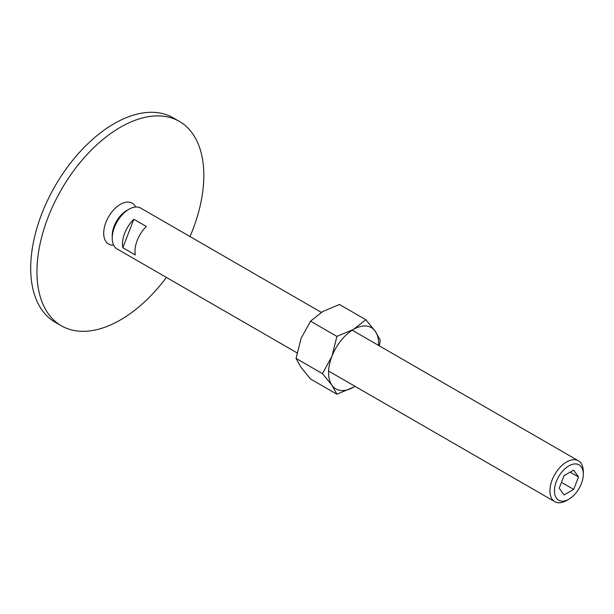 <?xml version="1.0" encoding="UTF-8"?>
<svg xmlns="http://www.w3.org/2000/svg" width="614" height="614" viewBox="0 0 614 614"><rect width="100%" height="100%" fill="white"/><g stroke="black" fill="none" stroke-linecap="round" stroke-linejoin="round"><path stroke-width="0.92" d="M61.4 325.804L55.137 322.189A117.995 68.123 -60 0 1 30.7 268.172A117.995 68.123 -60 0 1 82.207 149.425A117.995 68.123 -60 0 1 173.133 117.811L179.395 121.426A117.995 68.123 120 0 0 88.462 153.04A117.995 68.123 120 0 0 36.955 271.787A117.995 68.123 120 0 0 61.4 325.804A117.995 68.123 120 0 0 166.402 277.428M190.002 236.551A117.995 68.123 120 0 0 203.833 175.443A117.995 68.123 120 0 0 179.395 121.426M113.651 245.132A23.601 13.623 -60 0 1 103.705 233.251A23.601 13.623 -60 0 1 116.944 206.749A23.601 13.623 -60 0 1 135.656 207.01M352.206 330.202L578.411 460.799A23.601 13.623 120 0 1 583.3 471.606L583.3 474.208A20.408 11.781 120 0 0 568.871 465.88A20.408 11.781 120 0 0 554.442 490.87A20.408 11.781 120 0 0 568.871 499.205A20.408 11.781 120 0 0 583.3 474.208M578.411 460.799A23.601 13.623 120 0 0 560.229 467.124A23.601 13.623 120 0 0 549.921 490.87A23.601 13.623 120 0 0 554.81 501.676A23.601 13.623 120 0 0 566.615 500.502L568.871 499.205M321.322 312.373L140.713 208.092A23.601 13.623 120 0 0 128.909 209.267A23.601 13.623 120 0 0 112.224 238.163L112.224 235.561A20.408 11.781 120 0 1 126.653 210.564L128.909 209.267M122.478 244.088A23.601 13.623 -60 0 1 133.852 219.259L146.362 226.489A23.601 13.623 120 0 0 134.996 251.318A23.601 13.623 120 0 0 135.326 254.933L122.808 247.711A23.601 13.623 -60 0 1 122.478 244.088M578.503 476.978L573.691 489.396L564.051 494.953L559.239 488.099L564.051 475.689L573.691 470.124L578.503 476.978L570.16 472.158M573.691 489.396L561.472 482.343M133.852 219.259L122.808 247.711M112.224 238.163A23.601 13.623 120 0 0 117.113 248.969L297.007 352.827M322.465 373.65L331.928 385.224L336.917 394.211L353.603 387.158A35.397 20.439 120 0 0 354.992 386.313L353.603 387.158A35.397 20.439 120 0 1 331.928 385.224A35.397 20.439 120 0 1 328.574 372.706A35.397 20.439 120 0 1 331.928 356.32L322.465 373.65L296.063 358.407L301.052 338.498L310.515 321.16L322.734 311.528L339.419 304.475L365.821 319.717L353.603 329.35L336.917 336.403L331.928 356.32A35.397 20.439 120 0 1 353.603 329.35A35.397 20.439 120 0 1 375.277 331.291L365.821 319.717M378.592 345.436A35.397 20.439 120 0 0 378.631 343.802A35.397 20.439 120 0 0 375.277 331.291L380.273 340.279L379.329 345.859M336.917 394.211L310.515 378.968L301.052 367.402L296.063 358.407M310.515 321.16L336.917 336.403M328.613 371.079L554.81 501.676"/></g></svg>
